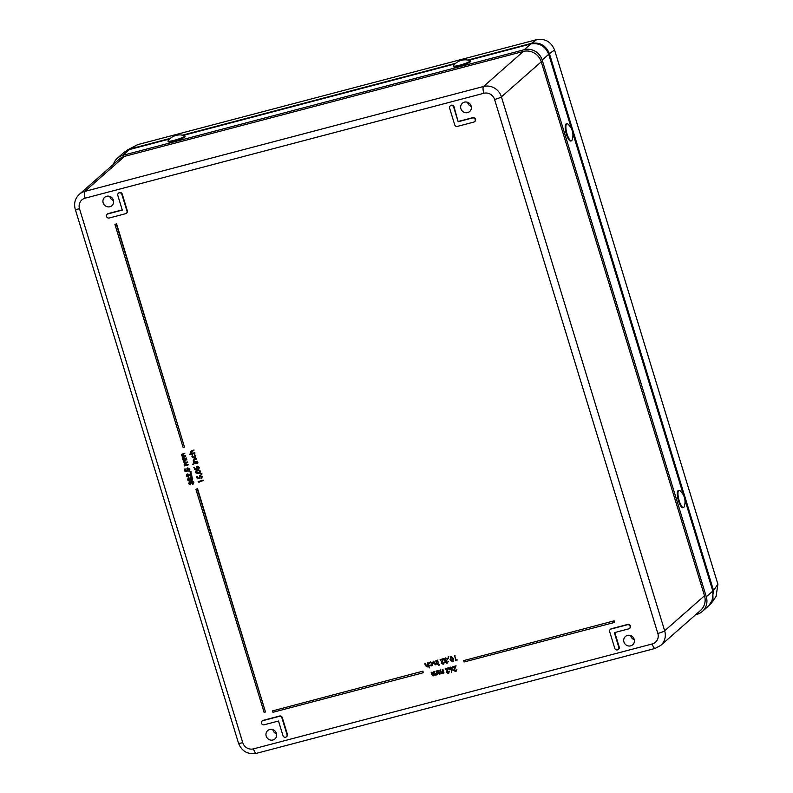 <?xml version="1.0" encoding="UTF-8"?>
<svg xmlns="http://www.w3.org/2000/svg" width="793" height="793" viewBox="0 0 793 793"><rect width="100%" height="100%" fill="white"/><g stroke="black" fill="none" stroke-linecap="round" stroke-linejoin="round"><path stroke-width="1.19" d="M475.166 119.495A2.181 2.072 -131.3 0 0 472.509 117.959L458.146 121.735L454.032 106.768A2.21 2.101 -131.3 0 0 450.444 105.727L450.117 106.044A2.181 2.072 -131.3 0 0 449.611 108.145L454.726 124.868A2.181 2.072 -131.3 0 0 457.383 126.404L473.768 122.092A2.181 2.072 -131.3 0 0 475.166 119.495M474.492 121.735L474.858 121.458A2.21 2.101 -131.3 0 0 472.846 117.632L458.503 121.408M106.549 216.479A2.181 2.072 -131.3 0 0 109.206 218.016L125.591 213.704A2.181 2.072 -131.3 0 0 126.979 211.107L121.864 194.374A2.181 2.072 -131.3 0 0 118.316 193.343A2.181 2.072 -131.3 0 0 117.82 195.445L122.3 210.105L107.937 213.882A2.181 2.072 -131.3 0 0 106.549 216.479M266.19 736.112A5.521 5.244 48.7 0 1 267.826 730.492A5.521 5.244 48.7 0 1 276.43 733.416A5.521 5.244 48.7 0 1 275.112 738.769A5.521 5.244 48.7 0 1 266.19 736.112M276.539 733.822A5.145 4.897 48.7 0 1 272.911 729.699M103.159 202.849A5.521 5.244 48.7 0 1 104.795 197.229A5.521 5.244 48.7 0 1 113.399 200.163A5.521 5.244 48.7 0 1 112.081 205.506A5.521 5.244 48.7 0 1 103.159 202.849M113.508 200.56A5.145 4.897 48.7 0 1 109.88 196.446M460.902 108.73A5.521 5.244 48.7 0 1 462.537 103.1A5.521 5.244 48.7 0 1 471.141 106.034A5.521 5.244 48.7 0 1 469.823 111.377A5.521 5.244 48.7 0 1 460.902 108.73M471.25 106.44A5.145 4.897 48.7 0 1 467.622 102.317M623.932 641.983A5.521 5.244 48.7 0 1 625.568 636.363A5.521 5.244 48.7 0 1 634.172 639.287A5.521 5.244 48.7 0 1 632.854 644.64A5.521 5.244 48.7 0 1 623.932 641.983M634.281 639.693A5.145 4.897 48.7 0 1 630.653 635.57M424.81 663.691L426.049 666.061L427.169 666.516L428.061 665.268L427.447 662.998L428.151 662.651L429.4 667.894L428.329 665.892L427.229 666.982L425.365 665.515L424.81 663.691L425.514 663.335L426.327 665.813L427.764 666.14M428.607 665.654L427.496 666.735L428.607 665.654M428.963 663.424L430.341 662.165L432.819 663.483L431.442 665.872L429.588 665.456L431.333 665.426L432.403 663.632L430.47 662.611L428.963 663.424L430.619 661.927L429.241 663.186L430.619 661.927L433.097 663.235L431.709 665.624M431.442 665.872L432.423 665.307M429.875 665.129L432.116 664.96M433.147 661.501L434.386 663.86L435.496 664.326L436.398 663.077L435.773 660.807L436.477 660.45L437.3 664.256L436.665 663.731L435.555 664.782L433.702 663.325L433.147 661.501L433.84 661.144L434.653 663.622L436.1 663.949M436.943 663.493L435.833 664.544L436.943 663.493M437.458 660.192L438.707 663.89L437.458 660.192M438.995 664.455L439.51 664.722L438.955 665.446L438.44 665.178L438.995 664.455M440.125 659.667L443.376 658.805L441.691 663.047L443.029 663.771L444.219 662.234L443.158 664.276L441.275 663.206L442.504 659.578L440.284 660.163L440.125 659.667L443.644 658.567L441.969 662.809L443.614 663.394M443.793 662.353L444.496 661.996L443.436 664.028M443.158 664.276L443.921 663.82M445.835 658.398L444.932 659.746L446.727 660.391L445.894 662.016L447.371 662.413M447.093 662.532L448.015 661.64L446.974 663.265L445.19 662.373L445.438 661.213L444.249 660.143L445.418 658.14L447.45 659.152L445.567 658.636L444.665 659.994L446.449 660.638L445.616 662.254L446.816 662.77L448.293 661.402L447.252 663.027M446.974 663.265L447.678 662.839M444.843 658.398L445.696 657.893L447.45 659.152M448.461 656.624L448.432 658.428L447.926 658.319L448.461 656.624M450.503 656.872L451.207 656.445L453.586 658.587L452.773 661.57M452.496 661.818L450.057 659.687L450.93 656.683L453.309 658.824L452.496 661.818L453.19 661.392M452.535 666.893L455.777 666.041L454.092 670.283L455.44 670.997L456.629 669.47L455.569 671.502L453.675 670.432L454.904 666.814L452.684 667.399L452.535 666.893L456.054 665.803L454.369 670.035L456.025 670.63M456.203 669.579L456.907 669.223L455.846 671.265M455.569 671.502L456.322 671.047M191.728 451.108L191.321 452.208L192.61 453.18L194.969 453.1L189.795 454.637L189.933 453.953L191.5 453.546M191.073 451.029L194.007 449.978L193.869 450.652L191.252 451.485M192.223 454.944L192.342 456.709L194.176 457.878L195.098 455.985L194.216 454.419L195.534 455.876L194.354 458.304L191.906 456.788L192.501 454.696L192.62 456.471L194.85 457.462M194.216 454.419L195.812 455.628L194.632 458.057M194.354 458.304L195.167 457.819M194.325 459.613L193.918 460.713L195.217 461.685L197.566 461.615L193.799 462.775L194.067 462.061M193.67 459.534L196.743 458.919L194.047 459.861L193.918 460.713M197.893 462.676L197.754 463.36L194.126 463.836L197.893 462.676L197.754 463.36M193.73 464.014L193.492 464.51L193.73 464.014L192.967 463.935L193.73 464.014M193.839 467.424L194.83 468.96L196.168 468.891L196.991 466.393L199.202 467.652L198.309 469.496L198.706 467.761L197.11 466.839L196.416 468.286L196.991 469.297L194.444 469.426L194.107 467.186L195.108 468.713L196.04 468.673M196.456 466.631L197.269 466.155L199.469 467.414L198.577 469.258M198.309 469.496L198.914 469.079M197.388 466.591L196.991 469.297M195.95 470.883L197.576 470.061L200.599 471.082L199.965 472.797M614.149 620.84L463.677 660.599L464.103 661.986L614.297 622.475L614.149 620.84L463.677 660.599M116.571 223.804L114.926 224.399L183.124 447.47L184.491 447.103L116.571 223.804L114.926 224.399M629.434 628.502L629.791 628.225A2.21 2.101 -131.3 0 0 627.778 624.408L611.393 628.72A2.21 2.101 -131.3 0 0 610.491 629.226L610.164 629.543A2.181 2.072 -131.3 0 0 609.668 631.644L614.783 648.377A2.181 2.072 -131.3 0 0 618.163 649.546A2.181 2.072 -131.3 0 0 618.827 647.306L614.347 632.645L628.71 628.869A2.181 2.072 -131.3 0 0 629.939 625.875A2.181 2.072 -131.3 0 0 627.441 624.735L611.056 629.047A2.181 2.072 -131.3 0 0 610.164 629.543M618.163 649.546L618.52 649.269A2.21 2.101 -131.3 0 0 619.194 646.999L614.773 632.536M122.231 209.887L108.274 213.555A2.21 2.101 -131.3 0 0 107.372 214.07L107.045 214.388M126.315 213.347L126.672 213.069A2.21 2.101 -131.3 0 0 127.346 210.799L122.231 194.067A2.21 2.101 -131.3 0 0 118.643 193.026L118.316 193.343M286.362 736.846L286.719 736.568A2.21 2.101 -131.3 0 0 287.393 734.298L282.278 717.566A2.21 2.101 -131.3 0 0 279.592 716.02L263.207 720.331A2.21 2.101 -131.3 0 0 262.305 720.837L261.987 721.164A2.181 2.072 -131.3 0 0 264.138 724.792L278.502 721.006L282.982 735.676A2.181 2.072 -131.3 0 0 286.362 736.846A2.181 2.072 -131.3 0 0 287.026 734.605L281.911 717.873A2.181 2.072 -131.3 0 0 279.255 716.347L262.87 720.659A2.181 2.072 -131.3 0 0 261.987 721.164M197.556 488.686L195.911 489.291L264.109 712.352L265.477 711.995L197.556 488.686L195.911 489.291M422.986 671.136L272.514 710.895L272.941 712.292L423.135 672.771L422.986 671.136L272.514 710.895M189.805 482.144L189.358 483.324L190.261 484.83L188.595 483.7L189.676 481.698L190.835 482.015M189.101 482.075L189.676 481.698M189.23 481.946L190.558 482.253L191.837 480.865L191.083 481.381L191.837 480.865L193.898 482.144L192.986 484.146M190.806 481.619L191.569 481.103L193.621 482.382L192.709 484.384L193.333 483.938M192.709 484.384L193.393 483.145M192.015 481.292L191.192 483.294L189.279 482.511M187.941 478.328L189.735 478.377L190.716 477.099L191.827 477.208L192.739 478.367L191.777 480.409M190.221 477.356L191.549 477.455L192.471 478.605L191.5 480.647L189.894 480.033L189.101 481.014L187.435 479.904L188.248 478.189L189.468 478.625L190.221 477.356M191.5 480.647L192.193 480.221M190.171 479.785L189.368 480.766L190.171 479.785M187.673 474.392L187.029 475.701L188.476 476.543L188.338 477.217L186.256 476.048L187.505 473.956L190.746 475.156M186.801 474.392L187.505 473.956M186.93 474.254L190.895 475.622L190.201 473.352L190.964 472.985L191.975 476.296L187.039 474.819M191.282 471.865L190.974 472.469L189.547 471.766L191.282 471.865L190.974 472.469M184.283 469.169L185.284 470.695L186.623 470.626L187.445 468.128L189.646 469.387L188.754 471.23L189.15 469.496L187.564 468.574L186.861 470.031L187.435 471.042L184.898 471.161L184.283 469.169L185.047 468.792L185.552 470.457L186.494 470.408M186.9 468.366L187.723 467.89L189.923 469.149L189.031 470.992M188.754 471.23L189.358 470.814M187.832 468.326L187.435 471.042M184.928 463.31L184.848 464.014L188.456 464.787L184.69 465.947L184.918 465.243M183.827 460.535L186.831 459.474L183.827 461.813L187.713 462.349L184.848 464.014M184.164 460.862L184.105 461.576M182.995 456.986L182.915 457.7L186.524 458.473L182.757 459.633L182.985 458.929M182.648 456.649L181.438 455.539L181.746 454.33L184.898 453.15L181.894 455.499L185.78 456.025L182.915 457.7M181.894 454.22L184.898 453.15M182.241 454.548L182.172 455.261M199.122 481.857L199.033 482.689L198.448 481.391L203.365 480.568L198.805 481.936L199.033 482.689M196.684 476.752L197.685 478.278L199.023 478.209L199.846 475.711L202.046 476.97L201.154 478.813L201.551 477.079L199.965 476.157L199.261 477.614L199.836 478.625L197.298 478.754L196.684 476.752L197.447 476.375L197.953 478.04L198.894 477.991M199.301 475.949L200.123 475.473L202.324 476.732L201.432 478.575M201.154 478.813L201.759 478.397M200.232 475.919L199.836 478.625M201.987 473.887L201.67 474.492L200.242 473.788L201.987 473.887L201.67 474.492M449.889 667.547L450.642 667.091L452.545 668.192L451.425 672.593L451.673 670.115L449.334 669.213L450.374 667.329L452.278 668.43L451.425 672.593M445.18 668.826L448.432 667.974L446.746 672.216L448.085 672.93L449.274 671.403L448.214 673.435L446.33 672.365L447.559 668.747L445.329 669.332L445.18 668.826L448.699 667.736L447.014 671.978L448.669 672.563M448.848 671.512L449.552 671.156L448.491 673.198M448.214 673.435L448.967 672.979M443 672.97L442.078 673.564L440.71 672.999L439.689 674.199L437.994 672.811L437.399 670.878L439.629 673.733L440.214 670.135L442.018 673.108L442.633 671.116L442.177 669.619L442.881 669.262L443.971 672.831L443.267 673.188L443.079 672.563L442.355 673.326L443.356 672.325M440.977 672.751L439.966 673.951M439.689 674.199L440.343 673.782M437.399 670.878L438.103 670.521L438.698 672.454L440.174 673.386M439.788 670.254L440.492 669.897L441.047 671.711L442.563 672.751M436.814 674.595L435.892 675.19L434.514 674.625L433.503 675.824L431.798 674.437L431.214 672.504L433.444 675.368L434.029 671.76L435.833 674.734L436.447 672.751L435.991 671.245L436.695 670.898L437.786 674.456L437.082 674.813L436.893 674.199L436.17 674.952L437.161 673.951M434.792 674.387L433.781 675.577M433.503 675.824L434.158 675.408M431.214 672.504L431.917 672.147L432.502 674.08L433.989 675.012M433.602 671.879L434.306 671.522L434.861 673.336L436.368 674.387M456.381 659.945L457.115 659.756L456.986 660.331L455.836 660.807L454.617 655.682L456.104 660.192L457.115 659.756M79.498 208.698L242.747 742.654A8.822 8.386 -131.3 0 0 253.492 748.87L652.203 643.966A8.822 8.386 -131.3 0 0 657.833 633.438L494.584 99.482A8.822 8.386 -131.3 0 0 483.839 93.277L85.129 198.181A8.822 8.386 -131.3 0 0 79.498 208.698A5.888 0.783 -17 0 1 75.246 209.213C73.699 203.385 75.067 198.419 79.35 194.295L119.168 159.264A14.71 13.977 48.7 0 1 124.62 156.36L523.33 51.456A14.71 13.977 48.7 0 1 541.242 61.804L704.491 595.761A14.71 13.977 48.7 0 1 700.556 610.402L660.728 645.433A14.71 13.977 48.7 0 0 664.673 630.802L704.491 595.761M458.146 121.735L453.665 107.075A2.181 2.072 -131.3 0 0 450.117 106.044M265.477 711.995L197.279 488.934M184.491 447.103L116.293 224.042M423.135 672.771L422.709 671.374M614.297 622.475L613.871 621.078M189.537 482.382L189.358 483.324M189.081 483.561L190.409 484.146M193.125 483.393L192.58 483.948L193.135 482.511L191.4 481.708M191.737 481.529L191.192 483.294M189.894 480.033L189.101 481.014M188.645 478.387L188.209 479.557L189.249 480.33L189.458 479.378L188.367 478.635L187.931 479.795L189.21 480.449M190.865 477.535L190.221 478.992L191.648 479.963L191.975 478.734L190.588 477.782L189.943 479.24L191.728 480.023M187.396 474.63L187.029 475.701M186.751 475.939L188.476 476.543M190.201 473.352L190.964 472.985M190.687 473.223L191.708 476.543M189.547 471.766L191.014 472.113M187.029 468.237L187.723 467.89M185.661 463.053L184.571 464.262L186.583 464.976L188.328 464.351M184.799 460.644L183.827 461.813L185.949 462.507L187.574 461.913M184.561 465.511L185.166 465.352L184.125 464.292L184.62 462.943L183.371 461.853L183.679 460.654L186.831 459.474M183.728 456.738L182.638 457.938L184.65 458.661L186.395 458.027M182.866 454.33L181.894 455.499L184.016 456.193L185.651 455.588M182.628 459.187L183.233 459.028L182.192 457.977L182.777 456.52M198.181 481.629L203.226 480.132M199.43 475.82L200.123 475.473M200.242 473.788L201.709 474.125M200.322 471.329L199.836 472.915L198.309 473.619L195.296 472.648L195.802 471.002L197.298 470.299L200.599 471.082M198.171 473.183L199.459 472.608L199.826 471.439L198.686 470.606L196.158 471.339L195.782 472.509L198.171 473.183L199.588 472.479M195.782 472.509L198.448 472.935M196.307 471.22L196.059 472.261M196.585 466.502L197.269 466.155M193.214 464.748L192.967 463.935L192.729 464.44M194.126 463.836L197.616 462.914M194.047 459.861L193.641 460.961L194.939 461.932L197.437 461.179M193.67 462.339L194.295 462.17L193.195 460.991L193.522 459.643L196.614 458.483M191.45 451.346L191.044 452.456L192.342 453.418L194.83 452.664M189.656 454.201L191.728 453.655L190.588 452.486L190.925 451.138L194.007 449.978M450.027 667.419L450.642 667.091M449.76 669.074L451.405 669.52L451.841 668.529L450.503 667.835L449.76 669.074L451.574 669.54M450.781 667.597L450.027 668.836M442.177 669.619L442.881 669.262M442.603 669.51L443.693 673.069M442.752 673.198L442.078 673.564M435.991 671.245L436.695 670.898M436.418 671.136L437.508 674.704M436.556 674.823L435.892 675.19M456.847 659.994L456.718 660.569M454.339 655.92L455.043 655.573M454.766 655.811L456.104 660.192M450.632 656.743L451.207 656.445M451.346 656.951L450.771 659.33L452.605 661.075L452.882 658.943L451.068 657.189L450.493 659.568L452.714 661.114M451.068 657.189L450.573 658.061M448.194 656.862L448.828 656.683M448.56 656.921L448.432 658.428M446.875 660.896L445.894 662.016M445.567 658.636L444.982 658.924M444.972 658.269L445.696 657.893M438.44 665.178L438.717 664.693L438.955 665.446M437.181 660.44L437.885 660.083M437.617 660.321L438.707 663.89M435.773 660.807L436.477 660.45M436.209 660.698L437.3 664.256M436.665 663.731L435.555 664.782M427.447 662.998L428.151 662.651M427.873 662.889L429.4 667.894M428.329 665.892L427.229 666.982M126.83 150.273L137.704 144.623L124.164 152.256M709.14 605.455L711.717 602.7L713.531 590.448L549.42 53.666C545.99 45.488 540.023 42.049 531.528 43.328L536.673 39.65L137.704 144.623M536.673 39.65C545.168 38.371 551.135 41.811 554.565 49.989L549.42 53.666M713.531 590.448L717.893 584.213L554.565 49.989M717.893 584.213L716.079 596.465L711.717 602.7M531.528 43.328L467.88 60.07M455.727 63.271L182.509 135.157M170.346 138.359L130.052 148.955M571.475 128.773L548.706 54.311L542.184 60.05L706.285 596.802L712.808 591.063L684.874 499.709M572.774 133.046L683.576 495.437M712.808 591.063L712.976 599.052L708.863 605.693L702.35 611.433A14.71 13.977 -131.3 0 1 696.888 614.337L695.739 614.634M169.643 138.983L129.358 149.59L122.836 155.329L524.262 49.701L530.795 43.962L468.802 60.278M455.023 63.906L183.421 135.365M702.35 611.433A14.71 13.977 -131.3 0 0 706.285 596.802M542.184 60.05A14.71 13.977 -131.3 0 0 524.262 49.701M122.836 155.329A14.71 13.977 -131.3 0 0 117.374 158.223A14.71 13.977 -131.3 0 0 113.439 164.3M530.795 43.962C539.319 42.604 545.297 46.053 548.706 54.311M117.374 158.223L123.896 152.484L129.358 149.59M566.589 123.926A8.822 2.478 -104.7 0 1 566.896 123.758A8.822 2.478 -104.7 0 1 568.006 124.184A14.71 14.71 0 0 1 572.149 139.905A8.822 2.478 -104.7 0 1 571.703 140.648A8.822 2.478 -104.7 0 1 571.386 140.827A8.822 2.478 -104.7 0 1 567.084 134.096A8.822 2.478 -104.7 0 1 566.589 123.926M571.386 140.827L570.712 141.005A8.822 2.478 -104.7 0 1 566.4 134.285A8.822 2.478 -104.7 0 1 566.212 123.936L566.896 123.758M678.689 490.58A8.822 2.478 -104.7 0 1 678.996 490.411A8.822 2.478 -104.7 0 1 680.107 490.837A14.71 14.71 0 0 1 684.25 506.558A8.822 2.478 -104.7 0 1 683.804 507.312A8.822 2.478 -104.7 0 1 683.487 507.48A8.822 2.478 -104.7 0 1 679.185 500.76A8.822 2.478 -104.7 0 1 678.689 490.58M683.487 507.48L682.803 507.659A8.822 2.478 -104.7 0 1 678.501 500.938A8.822 2.478 -104.7 0 1 678.312 490.589L678.996 490.411M174.341 140.282A8.822 1.18 163 0 1 167.957 141.045A8.822 1.18 163 0 1 168.037 140.807A14.71 14.71 0 0 1 184.64 135.732A8.822 1.18 163 0 1 184.838 135.89A8.822 1.18 163 0 1 184.591 136.317A8.822 1.18 163 0 1 174.341 140.282M184.838 135.89L185.056 136.584A8.822 1.18 163 0 1 184.809 137.011A8.822 1.18 163 0 1 175.749 140.648A8.822 1.18 163 0 1 168.175 141.749L167.957 141.045M459.712 65.195A8.822 1.18 163 0 1 453.338 65.968A8.822 1.18 163 0 1 453.408 65.72A14.71 14.71 0 0 1 470.011 60.645A8.822 1.18 163 0 1 470.219 60.803A8.822 1.18 163 0 1 469.971 61.23A8.822 1.18 163 0 1 459.712 65.195M470.219 60.803L470.427 61.497A8.822 1.18 163 0 1 470.18 61.923A8.822 1.18 163 0 1 461.12 65.561A8.822 1.18 163 0 1 453.546 66.662L453.338 65.968M541.242 61.804L501.424 96.845L664.673 630.802A5.888 0.783 -17 0 1 657.833 633.438M124.62 156.36L84.801 191.4L483.502 86.496L523.33 51.456M79.35 194.295A14.71 13.977 48.7 0 1 84.801 191.4A5.888 1.655 75.3 0 0 85.129 198.181M483.839 93.277A5.888 1.655 75.3 0 1 483.502 86.496A14.71 13.977 48.7 0 1 501.424 96.845A5.888 0.783 163 0 1 494.584 99.482M242.747 742.654A5.888 0.783 163 0 1 238.495 743.17C241.815 751.328 247.773 754.728 256.367 753.35L655.068 648.446L660.728 645.433M253.492 748.87A5.888 1.655 75.3 0 0 256.367 753.35M652.203 643.966A5.888 1.655 75.3 0 0 655.068 648.446M75.246 209.213L238.495 743.17"/></g></svg>
